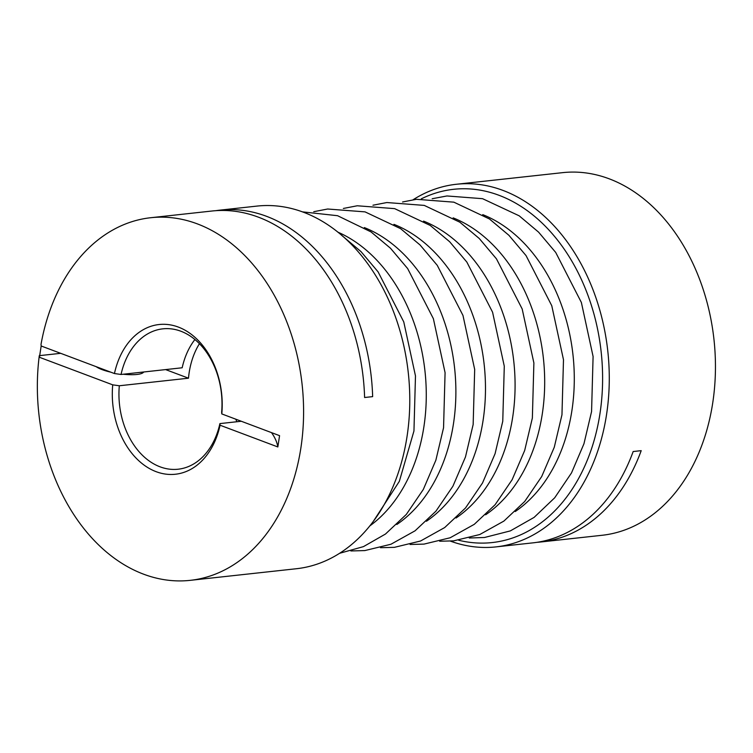 <?xml version="1.0" encoding="UTF-8"?>
<svg xmlns="http://www.w3.org/2000/svg" width="753" height="753" viewBox="0 0 753 753"><rect width="100%" height="100%" fill="white"/><g stroke="black" fill="none" stroke-linecap="round" stroke-linejoin="round"><path stroke-width="1.13" d="M413.086 199.752A182.386 132.415 83.8 0 1 456.309 184.278A182.386 132.415 83.8 0 1 606.542 414.63A182.386 132.415 83.8 0 1 495.982 546.894L532.992 542.847A182.386 132.415 83.8 0 0 633.169 451.536L641.208 450.661A182.386 132.415 83.8 0 1 541.03 541.962A182.386 132.415 83.8 0 1 537.002 542.32M271.522 432.627A376.538 89.353 -171.3 0 1 277.838 446.953L220.064 425.219L219.904 423.6A70.603 51.26 83.8 0 1 178.15 469.213A70.603 51.26 83.8 0 1 119.313 385.762L112.724 384.849L39.438 357.28L39.288 355.661A182.386 132.415 83.8 0 0 190.311 580.337A182.386 132.415 83.8 0 0 300.861 448.073A182.386 132.415 83.8 0 0 150.638 217.73A182.386 132.415 83.8 0 0 41.02 344.366L41.17 345.985L114.447 373.544L121.045 374.467L182.179 367.775A70.603 51.26 83.8 0 1 194.895 339.537M277.838 446.953L279.57 435.658L221.796 413.924L221.636 412.296A70.603 51.26 83.8 0 0 162.799 328.845A70.603 51.26 83.8 0 0 121.045 374.467M143.691 371.982A25.018 5.939 -171.3 0 1 137.008 374.448A25.018 5.939 -171.3 0 1 123.172 374.232M110.823 372.18A25.018 5.939 -171.3 0 1 96.215 366.683M119.313 385.762L188.495 378.194L165.613 369.591M39.288 355.661L60.682 353.326M219.904 423.6L241.299 421.256M215.8 210.68A182.386 132.415 -96.2 0 1 219.82 210.153A182.386 132.415 -96.2 0 1 372.65 396.633L364.603 397.509A182.386 132.415 83.8 0 0 211.772 211.038L150.638 217.73M456.309 184.278L562.491 172.663A182.386 132.415 83.8 0 1 712.715 403.015A182.386 132.415 83.8 0 1 602.165 535.27L541.03 541.962M495.982 546.894A182.386 132.415 83.8 0 1 450.445 541.134M219.82 210.153L256.82 206.106A182.386 132.415 83.8 0 1 407.044 436.458A182.386 132.415 83.8 0 1 296.494 568.722L190.311 580.337M114.447 373.544A75.309 54.677 83.8 0 1 178.32 327.066A75.309 54.677 83.8 0 1 221.796 413.924M220.064 425.219A75.309 54.677 83.8 0 1 156.191 471.698A75.309 54.677 83.8 0 1 112.724 384.849M41.17 345.985L39.438 357.28M421.294 198.848A177.68 128.998 83.8 0 1 554.669 236.574A177.68 128.998 83.8 0 1 599.953 413.717A177.68 128.998 83.8 0 1 458.652 540.24M199.423 343.716A70.603 51.26 -96.2 0 0 188.495 378.194M236.922 421.736A70.603 51.26 83.8 0 1 235.783 419.186M337.739 232.084A160.031 116.178 83.8 0 1 423.883 426.857A160.031 116.178 83.8 0 1 369.883 525.867M364.339 227.585A160.031 116.178 83.8 0 1 453.485 423.619A160.031 116.178 83.8 0 1 396.831 524.493M393.941 224.347A160.031 116.178 83.8 0 1 483.087 420.381A160.031 116.178 83.8 0 1 426.424 521.255M423.544 221.109A160.031 116.178 83.8 0 1 512.689 417.134A160.031 116.178 83.8 0 1 456.026 518.017M453.146 217.871A160.031 116.178 83.8 0 1 542.292 413.896A160.031 116.178 83.8 0 1 485.629 514.779M482.748 214.633A160.031 116.178 83.8 0 1 571.894 410.658A160.031 116.178 83.8 0 1 515.231 511.541M372.961 521.914L399.335 481.346L413.952 430.989L415.477 375.916L403.768 321.908L378.1 271.88L360.979 251.587L341.598 235.275M339.659 553.276L363.464 546.622L385.48 534.037L406.309 514.44L423.308 489.469L435.874 460.177L443.555 427.751L445.079 372.679L433.37 318.67L407.646 268.557L390.478 248.236L371.041 231.924L337.56 215.706L302.301 211.847M350.879 550.951L364.8 550.584L390.958 544.24L415.082 530.799L435.912 511.202L452.911 486.231L465.476 456.939L473.157 424.513L474.682 369.441L462.973 315.432L437.248 265.32L420.08 244.998L400.643 228.686L365.045 211.875L327.649 209.014L313.766 211.697M380.481 547.713L394.403 547.346L420.56 541.002L444.684 527.561L465.514 507.964L482.513 482.993L495.079 453.701L502.759 421.275L504.284 366.203L492.575 312.194L466.851 262.082L449.682 241.76L430.245 225.448L394.647 208.637L357.251 205.776L343.368 208.459M410.084 544.475L424.005 544.108L450.162 537.764L474.286 524.323L495.107 504.726L512.115 479.755L524.681 450.463L532.362 418.037L533.886 362.965L522.177 308.956L496.453 258.844L479.284 238.522L459.848 222.21L424.25 205.4L386.854 202.538L372.97 205.221M439.686 541.238L453.607 540.87L479.765 534.526L503.889 521.085L524.709 501.479L541.718 476.517L554.283 447.226L561.964 414.799L563.489 359.727L551.77 305.718L526.055 255.606L508.887 235.284L489.45 218.972L453.852 202.162L416.456 199.3L402.563 201.983M469.288 538L484.518 537.491L510.327 530.903L534.112 517.386L554.707 497.78L571.518 472.903L583.952 443.771L591.566 411.562L593.091 356.489L581.372 302.471L555.705 252.434L538.574 232.131L519.184 215.819L482.579 198.688L446.971 195.959L432.166 198.736M142.082 373.272L142.261 372.142"/></g></svg>
